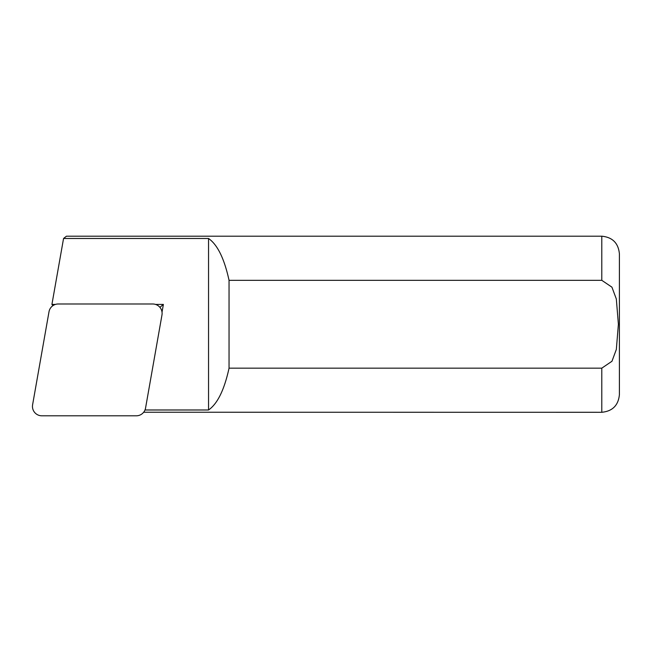 <?xml version="1.0" encoding="UTF-8"?>
<svg xmlns="http://www.w3.org/2000/svg" width="652" height="652" viewBox="0 0 652 652"><rect width="100%" height="100%" fill="white"/><g stroke="black" fill="none" stroke-linecap="round" stroke-linejoin="round"><path stroke-width="0.98" d="M601.788 368.16L601.788 412.284C612.489 411.241 618.357 405.373 619.4 394.672L619.4 253.807C618.357 243.106 612.489 237.238 601.788 236.195L66.447 236.195L63.554 238.485L208.542 238.485C217.475 244.671 224.312 258.616 229.048 280.319L601.788 280.319L611.926 287.165L616.327 298.999L618.389 324.24L616.336 349.439L611.959 361.265L601.788 368.16L229.048 368.16C224.312 389.863 217.475 403.808 208.542 409.986L144.997 409.986M143.684 412.235L601.788 412.284M229.048 280.319L229.048 368.16M162.03 312.161L163.391 304.419L155.535 304.419M55.436 304.419L51.924 304.419L63.554 238.485M208.542 238.485L208.542 409.986M52.942 305.633L51.924 304.419M163.391 304.419L159.911 307.345M41.85 415.805A9.389 9.389 0 0 1 32.6 404.778L49.006 311.754A9.389 9.389 0 0 1 58.256 303.987L152.715 303.987A9.389 9.389 0 0 1 161.965 315.014L145.559 408.038A9.389 9.389 0 0 1 136.317 415.805L41.85 415.805M601.788 280.319L601.788 236.195"/></g></svg>
